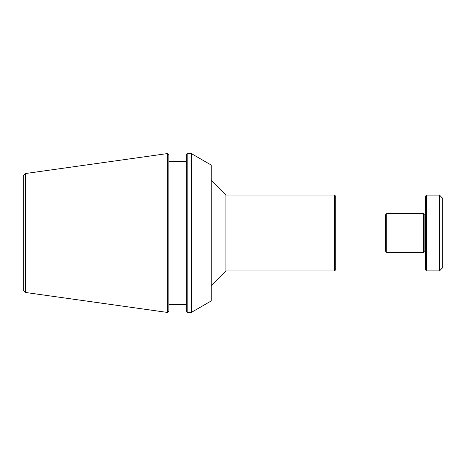 <?xml version="1.0" encoding="UTF-8"?>
<svg xmlns="http://www.w3.org/2000/svg" width="466" height="466" viewBox="0 0 466 466"><rect width="100%" height="100%" fill="white"/><g stroke="black" fill="none" stroke-linecap="round" stroke-linejoin="round"><path stroke-width="0.7" d="M335.73 233L335.73 196.262L334.483 195.021L334.483 270.979L335.73 269.738L335.73 233M334.483 270.979L225.894 270.979L225.894 195.021L334.483 195.021M191.276 153.547L211.197 165.051L211.197 300.949L191.276 312.453L191.276 153.547L187.163 153.547L187.163 312.453L191.276 312.453M25.397 173.538L23.3 175.95L23.3 290.05L25.397 292.462L167.614 312.453L167.614 153.547L25.397 173.538L25.397 292.462M167.614 153.547L168.855 154.794L168.855 311.206L167.614 312.453M187.163 153.547L186.289 154.421L186.289 311.579L187.163 312.453M386.786 213.545L385.539 214.785L385.539 251.215L386.786 252.456L423.524 252.456L423.524 213.545L386.786 213.545L386.786 252.456M423.524 213.545L424.147 214.162L424.147 251.838L423.524 252.456M426.635 195.079L425.388 196.326L425.388 269.674L426.635 270.921L439.461 270.921L439.461 195.079L426.635 195.079L426.635 270.921M439.461 195.079L442.7 198.318L442.7 267.682L439.461 270.921M225.894 195.021L211.197 180.325M225.894 270.979L211.197 285.675M168.855 304.543L186.289 304.543M168.855 161.457L186.289 161.457M424.147 251.838L425.388 251.838M424.147 214.162L425.388 214.162"/></g></svg>
